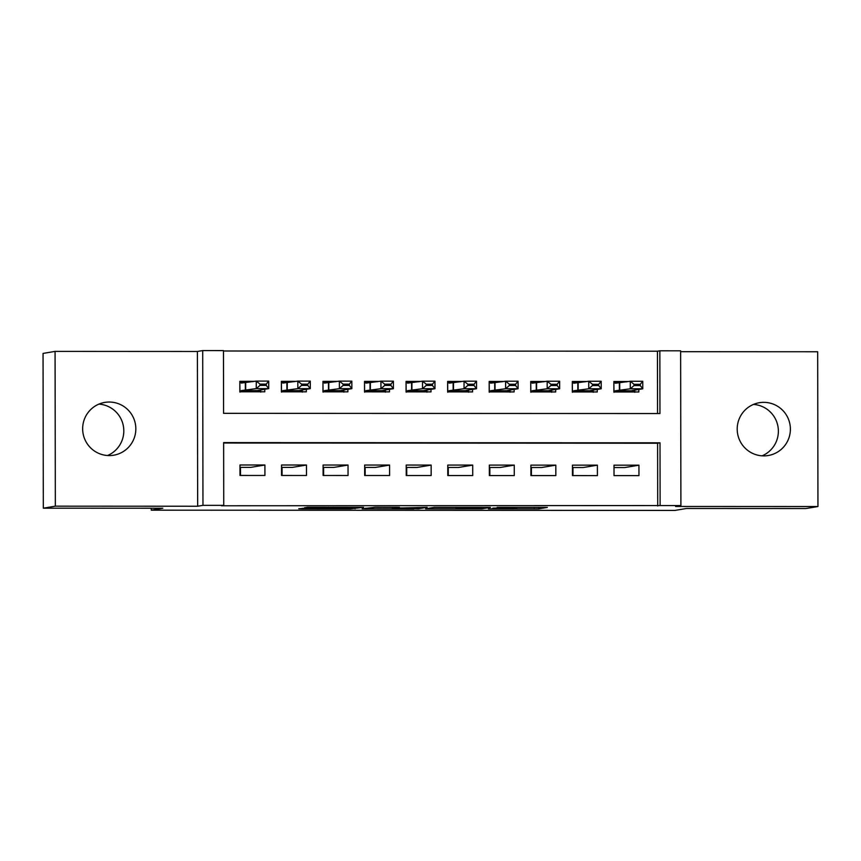 <?xml version="1.0" encoding="UTF-8"?>
<svg xmlns="http://www.w3.org/2000/svg" width="861" height="861" viewBox="0 0 861 861"><rect width="100%" height="100%" fill="white"/><g stroke="black" fill="none" stroke-linecap="round" stroke-linejoin="round"><path stroke-width="1.29" d="M488.413 508.851L538.835 508.851L547.348 507.409L497.174 507.377L516.955 507.667L492.804 508.108L512.478 508.431L488.413 508.851M98.907 404.11A26.777 26.594 -99.5 0 1 107.528 455.523M109.272 455.577A26.777 26.594 80.5 0 0 135.737 426.604A26.777 26.594 80.5 0 0 104.805 402.399A26.777 26.594 80.5 0 0 109.272 455.577M753.472 404.422A26.777 26.594 -99.5 0 1 762.093 455.835M763.836 455.889A26.777 26.594 80.5 0 0 790.29 426.916A26.777 26.594 80.5 0 0 759.359 402.711A26.777 26.594 80.5 0 0 763.836 455.889M305.698 508.259L298.767 508.733L302.372 508.819L350.513 508.84L363.579 507.323L307.259 507.312L304.353 507.796L307.99 507.872L356.465 507.549L350.804 508.517L339.256 508.722L305.698 508.259M223.742 505.353L202.97 505.342L202.701 350.578L223.473 350.588L223.58 413.334L659.957 413.538L659.849 350.793L680.631 350.804L680.9 505.568L660.118 505.558L660.01 442.823L223.634 442.608L223.742 505.353L221.342 505.762L660.118 505.558M680.9 505.568L675.605 506.462L817.95 506.526L805.928 508.539L686.454 508.485L674.916 510.422L151.267 510.175L162.804 508.238L43.319 508.184L55.341 506.16L197.675 506.236L202.97 505.342M425.635 508.797L481.923 508.819L490.447 507.387L434.127 507.366L425.635 508.797M413.937 508.862L362.169 508.776L375.245 507.258L399.482 507.344L395.974 507.936L399.612 508.012L427.142 507.333L418.489 508.786L413.937 508.571M43.319 508.184L43.05 353.419L55.072 351.396L55.341 506.16M817.95 506.526L817.681 351.762L680.631 351.697M254.77 381.337L239.832 381.326L239.842 391.787L264.779 391.798L264.779 389.28M296.324 381.358L281.386 381.348L281.407 391.809L306.344 391.82L306.333 389.301M337.889 381.369L322.95 381.369L322.961 391.82L347.898 391.83L347.898 389.323M379.443 381.391L364.504 381.391L364.526 391.841L389.463 391.852L389.452 389.344M421.007 381.412L406.058 381.401L406.08 391.863L431.017 391.873L431.017 389.366M462.561 381.434L447.623 381.423L447.645 391.884L472.581 391.895L472.571 389.387M504.126 381.455L489.177 381.445L489.199 391.906L514.135 391.916L514.135 389.398M545.68 381.477L530.742 381.466L530.763 391.927L555.7 391.938L555.689 389.42M587.245 381.488L572.296 381.488L572.317 391.938L597.254 391.959L597.254 389.441M614.022 475.616L638.959 475.627L638.937 465.177L614.001 465.166L614.022 475.616M572.468 475.595L597.405 475.616L597.383 465.155L572.447 465.144L572.468 475.595M530.903 475.584L555.84 475.595L555.819 465.134L530.893 465.123L530.903 475.584M489.349 475.563L514.286 475.573L514.265 465.112L489.328 465.101L489.349 475.563M447.785 475.541L472.721 475.552L472.7 465.091L447.774 465.08L447.785 475.541M406.231 475.52L431.167 475.53L431.146 465.08L406.209 465.058L406.231 475.52M364.666 475.498L389.602 475.509L389.581 465.058L364.655 465.048L364.666 475.498M323.112 475.476L348.048 475.498L348.027 465.037L323.09 465.026L323.112 475.476M281.547 475.466L306.484 475.476L306.462 465.015L281.536 465.005L281.547 475.466M657.718 505.967L657.6 443.221L223.634 443.017M264.908 464.994L239.971 464.983L239.993 475.444L264.93 475.455L264.908 464.994L250.723 467.372L239.982 467.372M657.556 413.538L657.449 351.202L223.473 350.997M628.799 381.509L613.861 381.509L613.882 391.959L638.819 391.97L638.808 389.463M151.267 508.227L151.267 510.175M572.963 467.523L572.974 475.595M240.499 475.444L240.488 467.372M282.064 475.466L282.042 467.394M323.618 475.476L323.607 467.405M365.172 475.498L365.161 467.426M406.736 475.52L406.726 467.448M448.29 475.541L448.28 467.469M489.855 475.563L489.844 467.491M531.409 475.584L531.398 467.512M197.675 506.236L197.406 351.471L55.072 351.396M197.406 351.471L202.701 350.578M657.449 351.202L659.849 350.793M657.6 443.221L660.01 442.823M638.937 465.177L624.763 467.555L614.011 467.545M597.383 465.155L583.198 467.534L572.447 467.523M555.819 465.134L541.644 467.512L530.893 467.512M514.265 465.112L500.08 467.491L489.328 467.491M472.7 465.091L458.526 467.469L447.774 467.469M431.146 465.08L416.961 467.458L406.209 467.448M389.581 465.058L375.407 467.437L364.655 467.426M348.027 465.037L333.842 467.415L323.09 467.405M306.462 465.015L292.288 467.394L281.536 467.394M473.55 508.786L481.665 507.42L461.184 507.667L456.007 508.55L473.55 508.786M392.433 508.528L416.25 508.205L392.433 508.528L392.433 507.269M634.761 390.141L634.761 391.97M613.861 381.853L613.99 391.959M634.03 384.297L634.04 385.556L640.272 385.556L640.272 384.297L634.03 384.297L630.284 381.262L642.758 381.272L642.769 388.795L630.306 388.795L630.284 381.262L615.335 383.242L613.968 381.832L626.83 381.843M634.04 385.556L630.306 388.795L615.357 390.765L634.126 390.776L632.168 390.582L642.769 388.795L640.272 385.556M613.99 392.293L615.357 390.765M634.126 390.776L634.761 392.304M640.272 384.297L642.758 381.272M593.197 390.119L593.207 391.949M572.296 381.832L572.425 391.938M592.476 384.275L592.476 385.534L598.707 385.534L598.707 384.275L592.476 384.275L588.73 381.24L601.193 381.251L601.204 388.774L588.741 388.774L588.73 381.24L573.781 383.22L572.404 381.821L585.276 381.821M592.476 385.534L588.741 388.774L573.792 390.754L592.562 390.754L590.635 390.55L601.204 388.774L598.707 385.534M572.425 392.272L573.792 390.754M592.562 390.754L593.207 392.282M598.707 384.275L601.193 381.251M551.643 390.098L551.643 391.927M530.742 381.81L530.871 391.927M550.922 384.254L550.922 385.513L557.153 385.513L557.153 384.264L550.922 384.254L547.165 381.219L559.639 381.229L559.65 388.763L547.187 388.752L547.165 381.219L532.216 383.199L530.85 381.8L543.711 381.8M550.922 385.513L547.187 388.752L532.238 390.733L551.008 390.743L549.049 390.539L559.65 388.763L557.153 385.513M530.871 392.25L532.238 390.733M551.008 390.743L551.643 392.261M557.153 384.264L559.639 381.229M510.089 390.076L510.089 391.916M489.188 381.8L489.306 391.906M509.357 384.232L509.357 385.491L515.588 385.491L515.588 384.243L509.357 384.232L505.611 381.208L518.074 381.208L518.096 388.741L505.622 388.731L505.611 381.208L490.662 383.177L489.285 381.778L502.157 381.778M509.357 385.491L505.622 388.731L490.673 390.711L509.443 390.722L507.484 390.517L518.096 388.741L515.588 385.491M489.306 392.239L490.673 390.711M509.443 390.722L510.089 392.239M515.588 384.243L518.074 381.208M468.524 390.065L468.524 391.895M447.623 381.778L447.752 391.884M467.803 384.221L467.803 385.47L474.034 385.48L474.034 384.221L467.803 384.221L464.047 381.186L476.52 381.186L476.531 388.72L464.068 388.709L464.047 381.186L449.098 383.156L447.731 381.757L460.592 381.767M467.803 385.47L464.068 388.709L449.119 390.69L467.889 390.7L465.952 390.496L476.531 388.72L474.034 385.48M447.752 392.218L449.119 390.69M467.889 390.7L468.524 392.229M474.034 384.221L476.52 381.186M426.97 390.044L426.97 391.873M406.069 381.757L406.188 391.863M426.238 384.2L426.238 385.448L432.47 385.459L432.47 384.2L426.238 384.2L422.493 381.165L434.956 381.165L434.977 388.698L422.503 388.688L422.493 381.165L407.544 383.145L406.166 381.735L419.038 381.746M426.238 385.448L422.503 388.688L407.554 390.668L426.324 390.679L424.398 390.474L434.977 388.698L432.47 385.459M406.188 392.196L407.554 390.668M426.324 390.679L426.97 392.207M432.47 384.2L434.956 381.165M385.405 390.022L385.405 391.852M364.504 381.735L364.633 391.841M384.684 384.178L384.684 385.437L390.916 385.437L390.916 384.178L384.684 384.178L380.928 381.143L393.402 381.154L393.412 388.677L380.949 388.677L380.928 381.143L365.979 383.123L364.612 381.714L377.473 381.724M384.684 385.437L380.949 388.677L366 390.646L384.77 390.657L382.811 390.464L393.412 388.677L390.916 385.437M364.633 392.175L366 390.646M384.77 390.657L385.405 392.185M390.916 384.178L393.402 381.154M343.851 390.001L343.851 391.83M322.95 381.714L323.069 391.82M343.119 384.157L343.119 385.416L349.362 385.416L349.351 384.157L343.119 384.157L339.374 381.122L351.837 381.132L351.858 388.655L339.385 388.655L339.374 381.122L324.425 383.102L323.047 381.703L335.919 381.703M343.119 385.416L339.385 388.655L324.436 390.636L343.205 390.636L341.279 390.431L351.858 388.655L349.362 385.416M323.069 392.153L324.436 390.636M343.205 390.636L343.851 392.164M349.351 384.157L351.837 381.132M302.286 389.979L302.286 391.809M281.386 381.692L281.515 391.809M301.565 384.135L301.565 385.394L307.797 385.394L307.797 384.146L301.565 384.135L297.809 381.1L310.283 381.111L310.294 388.645L297.831 388.634L297.809 381.1L282.86 383.08L281.493 381.681L294.354 381.681M301.565 385.394L297.831 388.634L282.882 390.614L301.651 390.614L299.714 390.41L310.294 388.645L307.797 385.394M281.515 392.132L282.882 390.614M301.651 390.614L302.286 392.142M307.797 384.146L310.283 381.111M260.732 389.958L260.732 391.798M239.832 381.681L239.95 391.787M260 384.114L260 385.373L266.243 385.373L266.232 384.124L260 384.114L256.255 381.089L268.718 381.089L268.74 388.623L256.266 388.612L256.255 381.089L241.306 383.059L239.939 381.66L252.8 381.66M260 385.373L256.266 388.612L241.317 390.593L260.087 390.603L258.128 390.399L268.74 388.623L266.243 385.373M239.95 392.121L241.317 390.593M260.087 390.603L260.732 392.121M266.232 384.124L268.718 381.089M538.825 507.344L538.835 508.851M534.283 507.333L534.283 508.926M481.923 507.861L481.923 508.819M429.241 508.184L429.241 508.873M456.082 507.301L456.093 508.517M365.807 508.162L365.807 508.84M396.006 507.269L396.006 507.925M418.489 507.829L418.489 508.786M394.403 507.269L394.403 508.194M333.142 507.237L333.142 507.807M328.59 507.237L328.59 507.882M307.99 507.269L307.99 507.872M355.055 507.796L355.055 508.754M302.372 508.281L302.372 508.819M619.371 383.059L619.382 390.593M619.716 383.037L619.726 390.56M577.806 383.037L577.828 390.571M578.151 383.016L578.162 390.55M536.252 383.016L536.263 390.55M536.597 382.994L536.607 390.528M494.698 383.005L494.709 390.528M495.032 382.973L495.043 390.507M453.134 382.984L453.144 390.507M453.478 382.962L453.489 390.485M411.58 382.962L411.59 390.496M411.913 382.941L411.924 390.464M370.015 382.941L370.026 390.474M370.359 382.919L370.37 390.442M328.461 382.919L328.471 390.453M328.794 382.897L328.805 390.431M286.896 382.897L286.907 390.431M287.24 382.876L287.251 390.41M245.342 382.887L245.353 390.41M245.676 382.854L245.697 390.388M455.996 507.301L456.007 508.55M395.974 507.269L395.974 507.936M392.358 507.269L392.358 508.55"/></g></svg>
